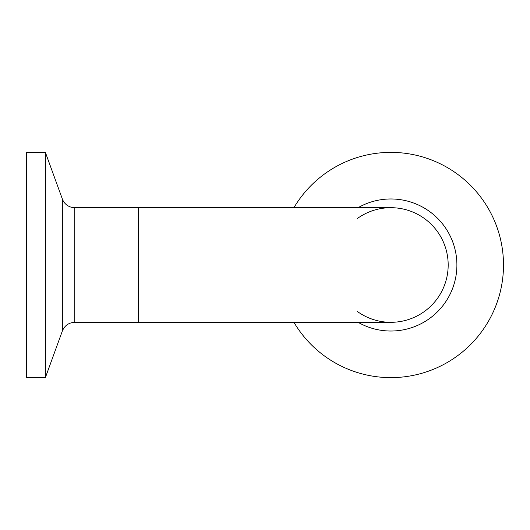 <?xml version="1.0" encoding="UTF-8"?>
<svg xmlns="http://www.w3.org/2000/svg" width="530" height="530" viewBox="0 0 530 530"><rect width="100%" height="100%" fill="white"/><g stroke="black" fill="none" stroke-linecap="round" stroke-linejoin="round"><path stroke-width="0.79" d="M74.796 207.694A13.25 13.25 0 0 1 62.341 198.975L62.341 331.025C64.667 325.513 68.82 322.604 74.796 322.306L74.796 207.694L390.875 207.694A57.306 57.306 0 0 0 390.868 207.694A57.306 57.306 0 0 1 448.181 265A57.306 57.306 0 0 1 357.207 311.375M45.381 265L45.381 152.375L26.5 152.375L26.5 377.625L45.381 377.625L45.381 265M357.207 218.625A57.306 57.306 0 0 1 445.379 247.305A57.306 57.306 0 0 1 390.875 322.306A57.306 57.306 0 0 0 448.181 265A57.306 57.306 0 0 0 390.875 207.694M293.918 207.694A112.625 112.625 0 0 1 463.565 178.974A112.625 112.625 0 0 1 463.565 351.026A112.625 112.625 0 0 1 293.918 322.306M74.796 322.306L138.463 322.306L138.463 207.694M358.081 322.306A66.025 66.025 0 0 0 454.68 248.033A66.025 66.025 0 0 0 358.081 207.694M62.341 198.975L45.381 152.375M62.341 331.025L45.381 377.625M138.463 322.306L390.875 322.306"/></g></svg>
